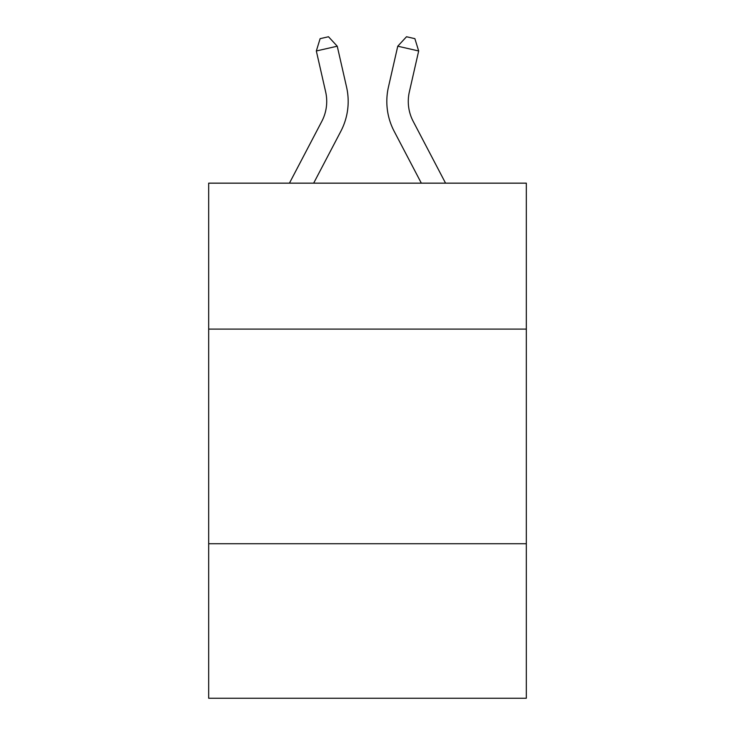 <?xml version="1.0" encoding="UTF-8"?>
<svg xmlns="http://www.w3.org/2000/svg" width="735" height="735" viewBox="0 0 735 735"><rect width="100%" height="100%" fill="white"/><g stroke="black" fill="none" stroke-linecap="round" stroke-linejoin="round"><path stroke-width="1.1" d="M526.324 329.096L526.324 183.153L208.676 183.153L208.676 329.096L526.324 329.096L526.324 698.25L208.676 698.25L208.676 329.096M526.324 543.716L208.676 543.716M289.443 183.153L321.82 121.339A42.924 42.924 0 0 0 325.651 91.884L316.326 50.972L320.12 38.661L328.49 36.75L337.246 46.204L346.571 87.116A64.386 64.386 0 0 1 340.829 131.299L313.67 183.153M445.557 183.153L413.18 121.339A42.924 42.924 0 0 1 409.349 91.884L418.674 50.972L397.754 46.204L388.429 87.116A64.386 64.386 0 0 0 394.171 131.299L421.33 183.153M321.82 121.339A42.924 42.924 0 0 0 325.651 91.884A42.924 42.924 0 0 1 321.82 121.339A42.924 42.924 0 0 0 325.651 91.884A42.924 42.924 0 0 1 321.82 121.339A42.924 42.924 0 0 0 325.651 91.884A42.924 42.924 0 0 1 321.82 121.339A42.924 42.924 0 0 0 325.651 91.884A42.924 42.924 0 0 1 321.82 121.339A42.924 42.924 0 0 0 325.651 91.884A42.924 42.924 0 0 1 321.82 121.339M337.246 46.204L346.571 87.116L337.246 46.204L346.571 87.116L337.246 46.204L346.571 87.116L337.246 46.204L346.571 87.116L337.246 46.204L346.571 87.116L337.246 46.204L316.326 50.972M413.18 121.339A42.924 42.924 0 0 1 409.349 91.884A42.924 42.924 0 0 0 413.18 121.339A42.924 42.924 0 0 1 409.349 91.884A42.924 42.924 0 0 0 413.18 121.339A42.924 42.924 0 0 1 409.349 91.884A42.924 42.924 0 0 0 413.18 121.339A42.924 42.924 0 0 1 409.349 91.884A42.924 42.924 0 0 0 413.18 121.339A42.924 42.924 0 0 1 409.349 91.884A42.924 42.924 0 0 0 413.18 121.339M397.754 46.204L388.429 87.116L397.754 46.204L388.429 87.116L397.754 46.204L388.429 87.116L397.754 46.204L388.429 87.116L397.754 46.204L388.429 87.116L397.754 46.204L406.51 36.75L414.88 38.661L418.674 50.972"/></g></svg>
